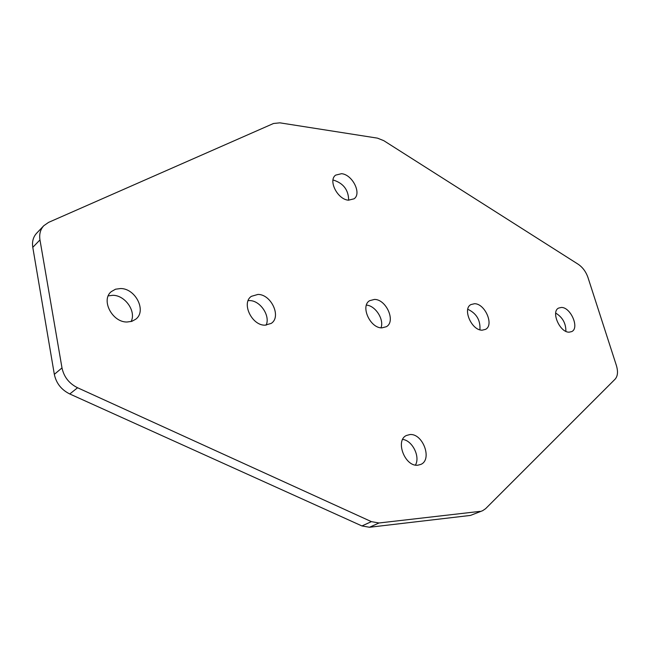 <?xml version="1.0" encoding="UTF-8"?>
<svg xmlns="http://www.w3.org/2000/svg" width="650" height="650" viewBox="0 0 650 650"><rect width="100%" height="100%" fill="white"/><g stroke="black" fill="none" stroke-linecap="round" stroke-linejoin="round"><path stroke-width="0.97" d="M348.668 200.2C348.481 189.954 343.419 183.268 333.499 180.123L332.995 180.074M341.534 173.688L335.644 175.126C327.86 180.432 337.642 199.599 348.473 200.184L354.071 198.811C361.961 193.578 352.422 174.517 341.534 173.688M402.659 439.424C412.319 440.399 420.461 456.674 415.439 465.067M409.849 434.566C422.776 433.079 432.648 459.509 420.883 464.392L417.877 465.189C404.991 467.009 394.867 440.432 406.453 435.476L409.849 434.566M565.882 331.346C565.963 323.351 562.567 317.265 555.693 313.081M569.148 332.174L571.74 331.589C579.711 328.071 570.749 307.231 561.405 307.442L558.61 308.067C550.704 311.602 559.829 332.605 569.148 332.174M479.919 329.81C480.553 320.206 476.507 313.357 467.773 309.262M482.178 330.176L485.542 329.363C494.341 325.106 485.014 303.517 474.524 303.713L470.892 304.582C462.199 308.888 471.729 330.623 482.178 330.176M108.258 295.856L112.921 295.295C125.239 295.295 136.443 311.48 131.097 321.555M120.648 288.527C135.639 288.47 146.851 311.058 135.801 319.174L131.828 321.344L127.083 322.01C112.239 322.449 100.587 299.894 111.321 291.606L115.554 289.201L120.648 288.527M248.137 300.633L249.689 300.592C260.276 300.536 270.595 315.973 266.11 325.162M257.969 294.426C271.294 294.287 281.678 316.932 271.196 323.416L265.046 325.179C251.81 325.642 241.093 302.933 251.371 296.335L257.969 294.426M366.405 305.118C375.342 305.533 384.337 319.491 381.014 327.803M374.465 299.423C386.271 299.252 396.061 321.474 386.392 326.698L381.908 327.868C370.151 328.323 360.116 305.979 369.639 300.682L374.465 299.423M482.633 510.697L470.454 515.426L482.633 510.697L485.599 508.69L615.119 379.161C617.776 376.131 618.199 371.572 616.387 365.487L587.982 277.534C585.951 271.741 582.684 267.312 578.175 264.241L383.793 140.676L377.463 138.141L279.866 122.834L273.504 123.492L48.579 222.381L43.786 225.721C40.357 229.45 39.089 234.187 39.967 239.907L32.784 247.349C31.923 241.67 33.199 236.966 36.619 233.236L43.786 225.721M470.454 515.426L369.533 527.256L361.944 525.947L69.778 393.973C61.36 389.797 56.209 383.256 54.332 374.351L61.994 367.916L39.967 239.907M61.994 367.916C63.911 376.902 69.103 383.516 77.578 387.757L69.778 393.973M361.944 525.947L371.41 521.641L77.578 387.757M371.41 521.641L379.015 522.982L369.533 527.256M480.098 511.363L379.015 522.982M54.332 374.351L32.784 247.349"/></g></svg>

